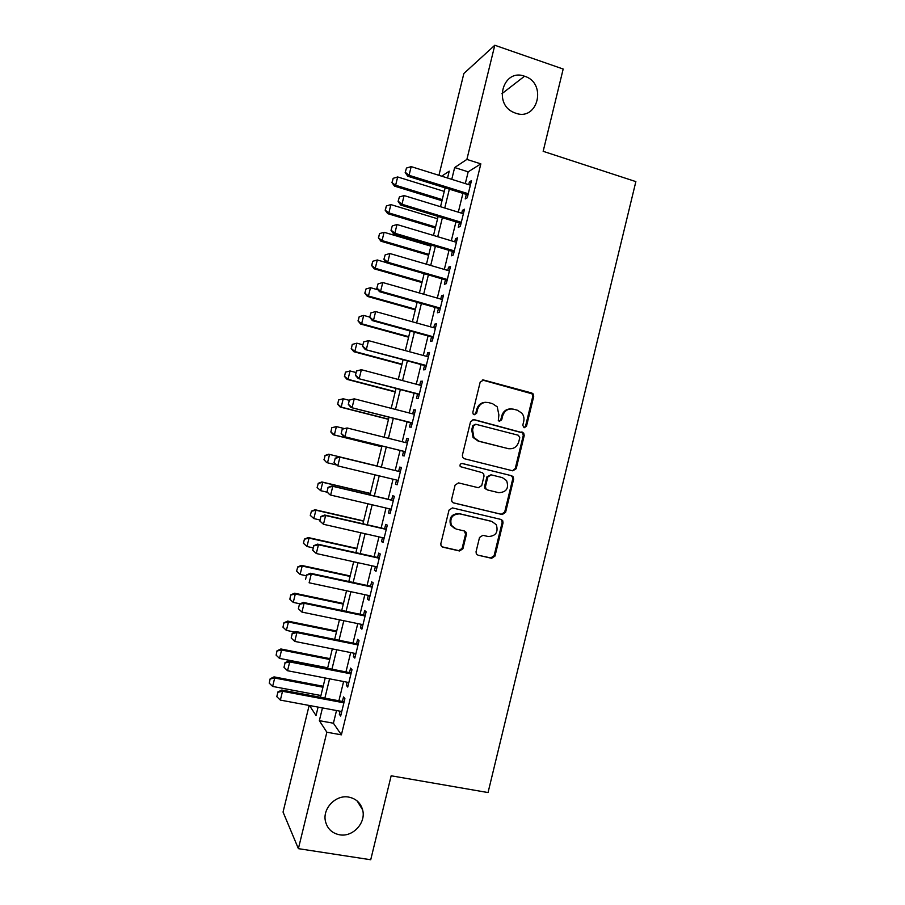 <?xml version="1.0" encoding="UTF-8"?>
<svg xmlns="http://www.w3.org/2000/svg" width="905" height="905" viewBox="0 0 905 905"><rect width="100%" height="100%" fill="white"/><g stroke="black" fill="none" stroke-linecap="round" stroke-linejoin="round"><path stroke-width="1.36" d="M524.153 427.748L526.484 426.266L533.712 396.503L533.079 393.833L531.744 392.985L483.575 380.021L480.17 382.136L472.84 412.273L473.157 413.981L474.254 414.75L476.63 413.268L477.58 409.365C479.446 404.003 483.066 401.741 488.44 402.578L492.49 403.653L497.23 406.831L498.893 414.943L498.304 420.576L499.345 421.289L501.709 419.807L502.648 415.927C504.504 410.599 508.078 408.347 513.395 409.173L517.389 410.225L521.902 413.178C523.769 415.621 524.38 418.37 523.712 421.447L522.773 425.305L524.153 427.748M524.006 427.703L525.534 426.198L532.74 396.503L532.106 393.833L482.32 379.998M474.209 414.739L475.781 413.223L476.731 409.343L477.58 409.365M499.255 421.266L500.793 419.75L501.743 415.881L502.648 415.927M348.787 797.113C335.913 794.432 322.316 808.448 325.449 821.288C327.339 828.765 332.056 833.267 339.59 834.795C352.848 837.408 366.355 822.668 362.6 809.817C360.563 802.837 355.959 798.606 348.787 797.113M524.629 76.258L524.515 76.224C503.237 68.011 492.716 104.154 513.972 112.537L515.624 113.17C537.909 121.542 547.276 83.09 524.629 76.258M476.053 551.756L476.313 553.86L478.055 555.195L491.63 558.294L494.99 556.089L503.033 522.898L502.694 520.647L501.053 519.459L452.443 507.909L449.016 510.103L440.837 543.701L441.04 545.715L442.884 547.174L459.525 550.975L462.93 548.758L466.403 534.448L466.143 532.321L464.389 530.986L456.154 529.063L451.38 525.352C449.581 517.909 452.41 514.085 459.853 513.87L491.868 521.45L496.313 524.719C498.497 532.219 495.793 536.156 488.202 536.529L482.897 535.296L479.514 537.491L476.053 551.756M438.936 175.321L463.858 73.509L494.797 45.25L563.182 69.04L543.158 151.316L635.864 181.611L488.044 792.565L391.164 775.789L370.722 859.75L298.39 848.652L283.05 812.057L309.148 705.448M494.797 45.25L466.878 159.416L454.649 167.549L451.765 179.337M336.513 710.527L333.413 723.231L341.389 734.837L480.849 163.873L466.878 159.416M341.389 734.837L326.852 732.213L298.39 848.652M512.852 470.838L516.189 468.7L524.221 435.588L523.701 433.054L473.949 419.581L470.532 421.707L462.376 455.226L462.738 457.511L464.412 458.745L512.852 470.838M513.633 479.22L505.59 512.366L502.241 514.538L453.654 502.931L451.889 501.585L451.606 499.436L455.113 485.069L458.53 482.897L478.338 487.716L481.731 485.555L484.028 476.087L483.655 473.768L482.026 472.591L460.226 466.607C459.65 464.604 460.362 463.575 462.387 463.507L511.664 475.747L513.203 476.833L513.633 479.22L512.705 479.028L504.685 512.094L505.59 512.366M466.324 194.439L465.227 198.93L467.285 197.788L471.471 180.638L469.39 181.882L468.722 184.654M459.378 222.89L458.281 227.359L460.306 226.374L464.491 209.213L462.444 210.299L461.731 213.218M452.421 251.352L451.324 255.81L453.315 254.995L457.5 237.823L455.498 238.739L454.751 241.816M445.452 279.849L444.366 284.283L446.312 283.627L450.509 266.443L448.541 267.201L447.76 270.425M438.484 308.367L437.409 312.791L439.31 312.293L443.507 295.098L441.583 295.686L440.758 299.069M431.515 336.909L430.441 341.309L432.296 340.981L436.504 323.764L434.615 324.194L433.755 327.723M424.536 365.484L423.461 369.851L425.282 369.693L429.49 352.464L427.646 352.724L426.741 356.412M417.544 394.071L416.481 398.415L418.268 398.426L422.477 381.186L420.667 381.277L419.728 385.123M410.553 422.68L409.49 427.013L411.243 427.183L415.452 409.92L413.687 409.852L412.714 413.856M403.551 451.312L402.499 455.622L404.207 455.962L408.427 438.687L406.696 438.45L405.689 442.613M396.537 480.035L395.508 484.266L397.171 484.775L401.39 467.478L399.705 467.082L398.653 471.381M389.501 508.836L388.505 512.931L390.123 513.599L394.354 496.302L392.702 495.725L391.65 500.058M382.453 537.672L381.491 541.609L383.075 542.446L387.306 525.138L385.7 524.402L384.636 528.758M375.405 566.53L374.478 570.32L376.016 571.327L380.258 553.996L378.686 553.091L377.611 557.48M368.346 595.422L367.453 599.053L368.957 600.23L373.199 582.888L371.672 581.813L370.586 586.225M361.276 624.326L360.428 627.81L361.887 629.156L366.129 611.791L364.647 610.558L363.561 614.993M354.206 653.252L353.391 656.589L354.817 658.105L359.059 640.729L357.611 639.315L356.525 643.794M347.135 682.212L346.355 685.39L347.735 687.076L351.988 669.689L350.586 668.105L349.477 672.607M480.849 163.873L468.179 171.837L465.306 183.579M462.919 193.376L458.315 212.177M455.95 221.849L451.324 240.787M448.993 250.346L444.332 269.43M442.025 278.853L437.319 298.084M435.045 307.395L430.316 326.773M428.065 335.959L423.291 355.473M421.074 364.557L416.277 384.206M414.083 393.166L409.241 412.963M407.08 421.798L402.216 441.742M400.078 450.452L395.18 470.532M393.053 479.186L388.166 499.232M386.016 508.022L381.141 527.954M378.957 536.88L374.116 556.699M371.898 565.761L367.079 585.467M364.839 594.675L360.043 614.257M357.769 623.602L353.007 643.082M350.688 652.55L345.959 671.917M343.606 681.533L338.9 700.787M340.054 711.194L339.318 714.226L340.653 716.07L344.907 698.671L343.538 696.918L342.429 701.454M447.545 178.014L449.219 171.169L441.685 176.181M309.499 705.515L316.026 715.538L318.085 707.11M320.483 697.325L325.212 677.992M327.576 668.331L332.327 648.896M334.658 639.383L339.443 619.823M341.739 610.445L346.547 590.773M348.81 581.53L353.651 561.745M355.88 552.65L360.744 532.751M362.939 523.78L367.837 503.768M369.998 494.945L374.919 474.82M377.046 466.132L381.978 445.973M384.127 437.217L389.026 417.194M391.198 408.325L396.062 388.449M398.257 379.455L403.087 359.715M405.316 350.608L410.112 331.015M412.363 321.784L417.126 302.338M419.411 292.982L424.14 273.672M426.459 264.203L431.142 245.04M433.495 235.447L438.144 216.431M440.52 206.725L445.136 187.844M322.463 707.925L319.352 720.663L326.852 732.213M449.366 189.156L444.751 208.014M442.375 217.72L437.726 236.725M435.384 246.307L430.701 265.448M428.393 274.905L423.676 294.193M421.391 303.537L416.628 322.972M414.377 332.192L409.592 351.762M407.363 360.869L402.533 380.586M400.338 389.569L395.485 409.433M393.313 418.291L388.426 438.292M386.288 447.036L381.356 467.172M379.229 475.86L374.319 495.963M372.159 504.786L367.272 524.776M365.077 533.735L360.213 553.611M357.984 562.706L353.154 582.469M350.891 591.7L346.083 611.35M343.798 620.717L339.013 640.254M336.694 649.756L331.943 669.191M329.578 678.829L324.861 698.14M468.179 171.837L454.649 167.549M333.413 723.231L319.352 720.663M469.39 181.882L471.041 182.403M462.444 210.299L464.107 210.808M455.498 238.739L457.161 239.237M448.541 267.201L450.204 267.688M441.583 295.686L443.246 296.161M434.615 324.194L436.289 324.657M427.646 352.724L429.321 353.176M420.667 381.277L422.352 381.718M413.687 409.852L415.372 410.282M406.696 438.45L408.381 438.88M395.508 484.266L397.193 484.673M399.705 467.082L401.39 467.489M388.505 512.931L390.191 513.316M381.491 541.609L383.188 541.993M374.478 570.32L376.175 570.693M367.453 599.053L369.161 599.415M360.428 627.81L362.136 628.161M353.391 656.589L355.099 656.928M346.355 685.39L348.074 685.719M339.318 714.226L341.027 714.543M511.031 408.89C506.336 408.868 503.248 411.198 501.743 415.881M485.94 402.306C481.279 402.352 478.202 404.705 476.731 409.343M512.479 470.747L515.25 468.53L523.271 435.509L522.739 432.975L473.01 419.501M519.764 437.715L518.384 435.271L475.962 424.321L473.575 425.814L472.58 429.932L473.903 437.545L479.039 441.21L508.067 448.597C513.373 449.378 516.947 447.104 518.769 441.787L519.764 437.715M475.295 424.264L472.727 425.746L473.575 425.814M508.61 448.722L478.179 441.108L473.055 437.454L471.731 429.852L472.727 425.746M453.145 502.761L501.336 514.266L504.685 512.094M461.957 463.462L511.664 475.747M498.712 492.682C506.495 492.263 509.108 488.236 506.585 480.589L502.365 477.625L491.177 474.854L487.806 477.014L485.499 486.471L485.861 488.757L487.512 489.956L498.712 492.682M490.963 474.808L486.924 476.833L487.806 477.014M487.512 489.956L484.99 488.542L484.627 486.268L486.924 476.833M512.705 479.028L512.275 476.652L510.737 475.566M454.842 528.622L450.588 525.047C448.79 517.626 451.606 513.814 459.039 513.599L490.985 521.167M442.002 546.801L458.711 550.613L462.104 548.407L465.577 534.131L464.288 530.964M478.055 555.195L490.748 557.921L494.096 555.727L502.128 522.615L501.789 520.364L500.691 519.368M444.265 191.407L397.668 176.961L395.632 185.254L442.262 199.62M392.148 182.459L393.166 178.319L391.956 182.606L395.632 185.254L394.478 186.102L441.991 200.729M397.668 176.961L393.166 178.319M391.956 182.606L394.478 186.102M406.469 168.047L405.191 172.55L406.469 168.047L411.187 166.622L470.374 185.174M468.281 193.738L409.06 175.31L407.804 176.237L405.191 172.55M467.976 194.948L407.804 176.237M411.187 166.622L409.06 175.31L405.406 172.391M437.568 218.772L390.881 204.609L388.845 212.913L435.565 226.985M385.36 210.084L386.378 205.944L385.179 210.209L388.845 212.913L387.713 213.648L435.316 227.981M390.881 204.609L386.378 205.944M385.179 210.209L387.713 213.648M430.871 246.149L384.093 232.28L382.046 240.583L428.857 254.373M378.573 237.744L379.591 233.592L378.392 237.845L382.046 240.583L380.948 241.216L428.642 255.255M384.093 232.28L379.591 233.592M378.392 237.845L380.948 241.216M386.446 262.631L377.295 259.973L375.247 268.287L422.16 281.783M371.785 265.414L372.803 261.262L371.604 265.504L375.247 268.287L374.184 268.808L421.968 282.552M377.295 259.973L372.803 261.262M371.604 265.504L374.184 268.808M378.007 289.815L370.496 287.688L368.448 296.003L415.44 309.216M364.987 293.107L366.005 288.955L364.817 293.175L368.448 296.003L367.407 296.41L415.282 309.861M370.496 287.688L366.005 288.955M364.817 293.175L367.407 296.41M399.377 196.962L398.11 201.442L399.377 196.962L404.094 195.571L463.394 213.727M461.301 222.302L401.956 204.247L400.734 205.062L398.11 201.442M461.03 223.388L400.734 205.062M404.094 195.571L401.956 204.247L398.302 201.306M392.272 225.911L391.005 230.368L392.272 225.911L396.99 224.531L456.414 242.302M454.31 250.889L394.852 233.23L393.652 233.92L391.005 230.368M454.072 251.85L393.652 233.92M396.99 224.531L394.852 233.23L391.209 230.255M385.168 254.871L383.912 259.316L385.168 254.871L389.874 253.524L449.423 270.912M447.319 279.498L387.747 262.224L386.571 262.789L383.912 259.316M447.115 280.335L386.571 262.789M389.874 253.524L387.747 262.224L384.105 259.215M378.052 283.865L376.797 288.288L378.052 283.865L382.758 282.53L442.421 299.544M440.328 308.13L380.62 291.24L379.478 291.693L376.797 288.288M440.158 308.843L379.478 291.693M382.758 282.53L380.62 291.24L376.989 288.209M369.738 317.101L363.686 315.426L361.638 323.752L408.721 336.671M358.188 320.823L359.206 316.66L358.018 320.879L361.638 323.752L360.631 324.047L408.596 337.203M363.686 315.426L359.206 316.66M358.018 320.879L360.631 324.047M370.937 312.87L369.693 317.282L370.937 312.87L375.643 311.569L435.429 328.187M433.325 336.796L373.505 320.291L372.385 320.608L369.693 317.282M433.178 337.373L372.385 320.608M375.643 311.569L373.505 320.291L369.873 317.225M352.237 344.432L351.378 348.561L352.237 344.432L356.875 343.187L354.828 351.513L402.001 364.138M351.378 348.561L354.828 351.513L353.844 351.706L401.899 364.557M362.928 344.816L356.875 343.187L352.396 344.398M351.208 348.595L353.844 351.706M363.64 341.943L362.566 346.298L363.64 341.943L368.516 340.631L428.416 356.864M426.312 365.473L365.292 349.556L362.566 346.298M426.21 365.925L365.292 349.556M363.821 341.909L368.516 340.631L366.378 349.353L362.747 346.264M345.427 372.17L344.556 376.322L345.427 372.17L350.054 370.96L348.006 379.308L395.27 391.639M344.556 376.322L348.006 379.308L347.045 379.376L395.202 391.944M356.129 372.566L350.054 370.96L345.586 372.159M344.398 376.333L347.045 379.376M356.513 370.993L355.439 375.349L356.513 370.993L361.378 369.715L421.413 385.564M419.298 394.173L358.188 378.528L355.439 375.349M419.219 394.512L358.188 378.528M356.683 370.971L361.378 369.715L359.24 378.448L355.62 375.326M338.606 399.931L337.735 404.105L338.606 399.931L343.233 398.766L341.185 407.114L388.539 419.151M337.735 404.105L341.185 407.114L340.246 407.069L388.494 419.343M349.319 400.327L343.233 398.766L338.764 399.931M337.588 404.105L340.246 407.069M349.387 400.055L348.312 404.411L349.387 400.055L354.24 398.834L414.388 414.286M412.284 422.906L351.072 407.522L348.312 404.411M412.239 423.11L351.072 407.522M349.556 400.055L354.24 398.834L352.102 407.567L348.482 404.422M331.784 427.714L330.913 431.911L331.784 427.714L336.4 426.594L334.352 434.943L381.808 446.697M330.913 431.911L334.352 434.943L333.447 434.796L381.786 446.765M344.104 428.518L336.4 426.594L331.943 427.737M330.766 431.889L333.447 434.796M342.248 429.14L341.174 433.506L342.248 429.14L347.09 427.963L407.363 443.031M405.259 451.663L343.957 436.549L341.174 433.506M405.236 451.731L343.957 436.549M342.407 429.162L347.09 427.963L344.952 436.708L341.343 433.529M325.11 455.566L324.081 459.74L325.11 455.566L329.567 454.434L377.08 465.985L328.685 454.208L329.567 454.434L327.519 462.794L336.162 464.887M324.081 459.74L326.637 462.534L323.945 459.695M324.963 455.52L328.685 454.208M335.269 458.303L339.941 457.127L338.968 456.878L400.338 471.788L339.941 457.127L337.791 465.883L334.036 462.625L335.269 458.303L334.036 462.625M398.223 480.442L337.791 465.883L334.194 462.67M338.968 456.878L335.11 458.258M370.371 493.429L321.863 481.969L322.734 482.308L320.675 490.68L327.339 492.241M317.248 487.591L320.675 490.68L317.112 487.524L318.277 483.406L317.112 487.524M370.337 493.564L322.734 482.308L318.277 483.406M318.13 483.349L321.863 481.969M328.108 487.456L327.033 491.834L328.108 487.456L332.791 486.313L331.841 485.94L393.336 500.454M391.186 509.232L330.642 495.069L332.791 486.313L393.302 500.589M327.033 491.834L329.703 494.662L326.886 491.766M331.841 485.94L327.961 487.399M363.64 520.918L315.053 509.741L315.89 510.205L313.831 518.576L319.963 519.968M310.404 515.454L313.831 518.576L310.268 515.375L311.433 511.28L310.268 515.375M363.584 521.167L315.89 510.205L311.433 511.28M311.297 511.201L315.053 509.741M320.947 516.642L319.884 521.02L320.947 516.642L325.619 515.522L324.714 515.024L386.322 529.142M384.15 538.056L323.47 524.289L325.619 515.522L386.265 529.414M319.884 521.02L323.47 524.289L319.725 520.929M324.714 515.024L320.8 516.551M313.786 545.851L312.711 550.229L313.786 545.851L318.458 544.753L317.565 544.131L379.308 557.853M377.102 566.915L316.298 553.521L318.458 544.753L379.218 558.249M312.711 550.229L316.298 553.521L312.564 550.127M317.565 544.131L313.639 545.738M306.614 575.082L305.539 579.472L306.614 575.082L311.275 574.008L310.426 573.261L372.294 586.587M370.043 595.784L309.125 582.786L311.275 574.008L372.159 587.119M310.426 573.261L306.478 574.958M356.909 548.419L308.232 537.547L309.035 538.113L306.976 546.496L313.13 547.853M303.56 543.351L306.976 546.496L303.424 543.26L304.453 539.075L303.424 543.26M356.83 548.781L309.035 538.113L304.589 539.165M304.453 539.075L308.232 537.547M350.178 575.942L301.399 565.376L302.18 566.055L300.121 574.437L306.275 575.761M296.704 571.27L300.121 574.437L296.58 571.157L297.734 567.084L296.58 571.157M350.065 576.428L302.18 566.055L297.734 567.084M297.609 566.971L301.399 565.376M343.436 603.488L294.566 593.216L295.313 594.008L293.254 602.402L300.109 603.827M290.754 594.879L289.849 599.212L290.754 594.879L294.566 593.216M343.289 604.088L295.313 594.008L290.878 595.015M293.254 602.402L289.849 599.212M299.442 604.336L298.367 608.726L299.442 604.336L304.091 603.296L303.277 602.425L365.269 615.355M362.984 624.676L301.942 612.085L304.091 603.296L365.1 616.011M298.367 608.726L301.942 612.085M303.277 602.425L299.306 604.189M336.694 631.057L287.722 621.09L288.446 621.995L286.387 630.389L294.985 632.12M283.899 622.821L282.982 627.176L283.899 622.821L287.722 621.09M336.513 631.781L288.446 621.995L284.012 622.979M286.387 630.389L282.982 627.176M292.258 633.613L291.184 638.014L292.258 633.613L296.908 632.595L296.116 631.6L358.233 644.134M355.914 653.602L294.747 641.396L296.908 632.595L358.041 644.914M291.184 638.014L294.747 641.396M296.116 631.6L292.123 633.455M329.94 658.648L280.878 648.976L281.579 649.994L279.521 658.399L327.701 667.8M277.032 650.786L276.116 655.152L277.032 650.786L280.878 648.976M329.737 659.485L281.579 649.994L277.145 650.955M279.521 658.399L276.116 655.152M285.064 662.924L283.989 667.324L285.064 662.924L289.713 661.928L288.955 660.808L351.197 672.935M348.844 682.54L287.552 670.729L289.713 661.928L350.97 673.852M283.989 667.324L287.552 670.729M288.955 660.808L284.939 662.732M323.187 686.262L274.034 676.883L274.701 678.026L272.631 686.431L320.913 695.538M270.165 678.773L269.238 683.162L270.165 678.773L274.034 676.883M322.949 687.212L274.701 678.026L270.278 678.954M272.631 686.431L269.238 683.162M277.869 692.257L276.794 696.658L277.869 692.257L282.518 691.284L281.783 690.04L344.149 701.771M341.773 711.511L280.358 700.097L282.518 691.284L343.889 702.812M276.794 696.658L280.358 700.097M281.783 690.04L277.756 692.042M525.534 426.198L526.484 426.266M475.781 413.223L476.63 413.268M500.793 419.75L501.709 419.807M482.704 380.066L483.575 380.021M530.771 392.996L531.744 392.985M532.74 396.503L533.712 396.503M473.1 419.524L473.949 419.581M521.303 432.024L522.253 432.104M523.271 435.509L524.221 435.588M515.25 468.53L516.189 468.7M471.731 429.852L472.58 429.932M478.179 441.108L479.039 441.21M507.151 448.484L508.067 448.597M501.336 514.266L502.241 514.538M484.627 486.268L485.499 486.471M459.039 513.599L459.853 513.87M465.577 534.131L466.403 534.448M462.104 548.407L462.93 548.758M458.711 550.613L459.525 550.975M442.104 546.824L442.884 547.174M502.128 522.615L503.033 522.898M494.096 555.727L494.99 556.089M490.748 557.921L491.63 558.294M501.924 93.69L524.515 76.224M357.17 800.982L362.6 809.817M532.106 393.833L533.079 393.833M522.739 432.975L523.701 433.054M473.055 437.454L473.903 437.545M484.99 488.542L485.861 488.757M512.275 476.652L513.203 476.833M450.588 525.047L451.38 525.352M465.306 532.016L466.143 532.321M501.789 520.364L502.694 520.647"/></g></svg>
